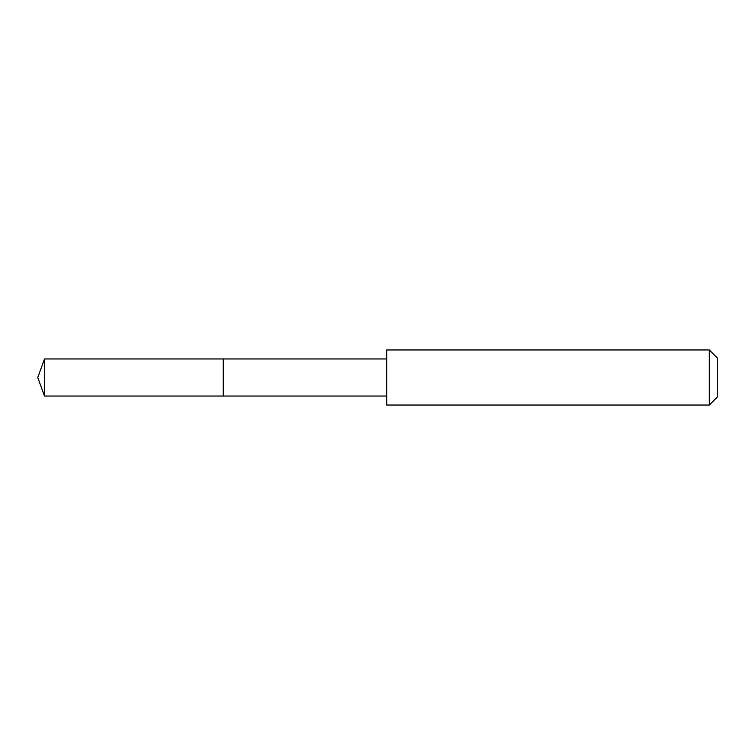 <?xml version="1.0" encoding="UTF-8"?>
<svg xmlns="http://www.w3.org/2000/svg" width="755" height="755" viewBox="0 0 755 755"><rect width="100%" height="100%" fill="white"/><g stroke="black" fill="none" stroke-linecap="round" stroke-linejoin="round"><path stroke-width="1.13" d="M223.235 396.045L223.235 358.955L44.498 358.955L44.498 396.045L223.235 396.045L223.235 358.955L386.664 358.965L386.664 396.035L44.498 396.045L37.75 377.5L44.498 396.045M386.683 385.333L386.683 405.048L709.294 405.048L709.294 349.952L386.683 349.952L386.683 385.333M709.294 349.952L717.25 357.908L717.25 397.092L709.294 405.048M37.75 377.5L44.498 358.955M386.664 396.035L386.683 405.048M386.664 358.965L386.683 349.952"/></g></svg>
